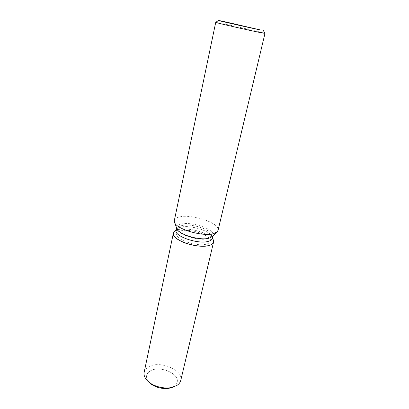 <?xml version="1.0" encoding="UTF-8"?>
<svg xmlns="http://www.w3.org/2000/svg" width="409" height="409" viewBox="0 0 409 409"><rect width="100%" height="100%" fill="white"/><g stroke="black" fill="none" stroke-linecap="round" stroke-linejoin="round"><path stroke-width="0.31" stroke-dasharray="2.04 1.53" d="M180.425 230.988C189.827 227.946 212.189 235.564 210.236 241.3C209.955 242.43 208.887 243.304 207.036 243.928C198.043 247.399 174.515 239.439 176.734 233.81C177.041 232.542 178.273 231.601 180.425 230.988M149.167 382.313C147.066 380.012 146.233 377.727 146.678 375.447C147.112 373.545 148.38 372.006 150.476 370.835C159.658 365.155 179.73 373.591 177.128 382.251C176.714 383.949 175.599 385.36 173.779 386.5L171.949 387.405M176.085 230.287L176.836 228.943L180.093 227.286C189.209 224.464 210.62 230.773 212.215 236.852L212.322 238.386M177.864 229.74C188.007 226.571 211.617 233.544 213.437 240.374C211.617 233.544 188.007 226.571 177.864 229.74L174.234 231.612L177.864 229.74M176.898 228.662L176.749 227.138C177.077 225.799 178.411 224.812 180.752 224.183C190.916 221.059 215.124 229.219 213.058 235.257L212.281 236.571M174.336 220.507C174.72 218.917 176.345 217.762 179.198 217.046C191.453 213.513 220.466 223.196 218.069 230.282M215.722 22.362L220.211 23.144C232.517 25.588 265.451 33.098 264.986 33.374M181.57 225.65C190.016 223.058 209.95 228.922 211.402 234.51L211.504 235.906C211.228 237.016 210.165 237.869 208.309 238.467C199.316 241.826 175.686 233.897 177.884 228.391L178.564 227.174L181.57 225.65M150.006 383.131C147.301 380.605 146.192 378.044 146.678 375.447C147.112 373.545 148.38 372.006 150.476 370.835C159.658 365.155 179.73 373.591 177.128 382.251C176.714 383.949 175.599 385.36 173.779 386.5L170.844 387.788M144.157 372.318C144.679 370.017 146.218 368.172 148.764 366.776C159.817 360.078 183.835 370.145 180.742 380.493M211.504 235.906L210.236 241.3M212.215 236.852L211.402 234.51M212.89 235.973L213.058 235.257M176.596 227.859L176.749 227.138M176.836 228.943L178.564 227.174M177.884 228.391L176.734 233.81"/><path stroke-width="0.61" d="M212.89 235.973L212.322 238.386C212.026 239.587 210.88 240.512 208.892 241.172C199.203 244.863 173.697 236.274 176.085 230.287L176.596 227.859M213.437 240.374C214.122 242.527 212.905 244.153 209.776 245.257C204.203 247.148 192.838 246.024 184.229 242.649C175.149 238.703 171.816 235.027 174.234 231.612L173.375 233.15C170.686 239.889 199.045 249.48 209.776 245.257C211.964 244.516 213.222 243.473 213.559 242.133L213.437 240.374L212.496 237.66L213.437 240.374M217.184 231.775L212.281 236.571L209.633 237.997C201.059 241.187 178.309 234.643 176.898 228.662L174.5 222.235L174.336 220.507L215.722 22.362C214.065 22.372 250.001 30.573 261.423 32.786L264.986 33.38L218.069 230.282L217.184 231.775L214.035 233.447C203.784 237.2 176.095 229.265 174.5 222.235M222.537 21.207L260.017 29.872C249.546 27.761 216.831 20.332 218.508 20.455L222.537 21.207M171.949 387.405C165.405 390.191 153.902 387.62 149.167 382.313M213.559 242.133L180.742 380.493C180.251 382.487 178.932 384.163 176.785 385.513L170.844 387.788C163.165 389.501 156.223 387.947 150.006 383.131L148.13 381.444C144.909 378.432 143.579 375.39 144.157 372.318L173.375 233.15M173.258 387.062C165.717 389.501 153.917 386.863 148.13 381.444M263.278 30.46L264.986 33.374M218.508 20.455L215.722 22.362M176.238 229.556L174.234 231.612L176.238 229.556"/></g></svg>
